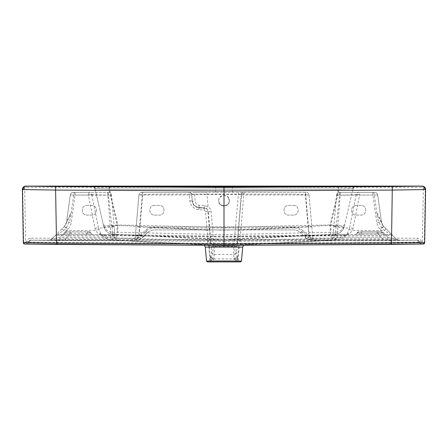 <?xml version="1.0" encoding="UTF-8"?>
<svg xmlns="http://www.w3.org/2000/svg" width="448" height="448" viewBox="0 0 448 448"><rect width="100%" height="100%" fill="white"/><g stroke="black" fill="none" stroke-linecap="round" stroke-linejoin="round"><path stroke-width="0.34" stroke-dasharray="2.24 1.68" d="M224 261.89L235.043 261.89L224 261.89M205.296 247.089L208.796 247.089A2.402 1.949 -90 0 0 206.954 244.899L241.046 244.899A2.402 1.949 90 0 0 239.204 247.089L237.955 261.016A0.958 0.767 -90 0 1 237.194 261.89L210.896 261.89A0.958 0.762 90 0 1 210.14 261.044L211.854 259.89L213.959 259.347L214.385 254.436L214.172 246.512L211.131 211.719C210.885 209.558 209.854 207.872 208.034 206.657L204.876 205.615L199.147 205.218C196.851 204.887 195.513 203.582 195.143 201.298L194.55 192.354L189.286 192.354L189.358 194.981L191.75 194.981L191.677 194.544L206.976 194.544L206.976 192.354L194.55 192.354M237.194 261.89L240.531 261.89M207.469 261.89L210.806 261.89A0.958 0.767 -90 0 1 210.045 261.016L237.86 261.044A0.958 0.762 -90 0 1 237.104 261.89M204.142 210.022L204.31 207.833L198.946 207.469L198.946 207.827L204.674 208.23L206.494 208.835L207.234 209.44L208.27 211.742L211.316 246.529L211.523 252.078L211.148 256.57L210.566 256.738L210.342 258.093L209.317 247.066L209.698 246.91A2.402 2.391 65.4 0 0 207.402 244.737L117.169 240.324L132.272 240.419C137.054 240.363 139.199 238.65 138.706 235.273C136.707 235.245 135.559 235.827 135.268 237.031L138.947 194.981L189.358 194.981L189.879 200.939A9.604 9.565 0 0 0 198.778 209.647L204.142 210.022L205.481 211.327L207.138 230.266C207.995 238.896 208.085 243.718 207.402 244.737L207.038 244.894A2.402 2.391 70.2 0 1 209.317 247.066L208.796 247.089L210.045 261.016A0.958 0.773 -90 0 0 210.84 261.89L210.896 261.89M111.966 226.811C112.918 236.09 113.137 240.526 112.61 240.117L112.526 240.117A15.842 15.842 -13.1 0 1 101.108 234.354L98.42 228.071C100.341 228.234 104.86 227.819 111.966 226.811A3.17 0.414 175 0 1 114.201 227.013L115.08 237.042L113.45 239.865L112.616 240.117L117.186 240.184A7.202 2.576 -90 0 0 116.816 240.111L30.794 240.178L116.816 240.111M154.498 205.442C148.299 205.206 148.299 215.326 154.498 215.096L159.326 215.096C165.525 215.326 165.525 205.206 159.326 205.442L154.498 205.442C148.299 205.206 148.299 215.326 154.498 215.096L159.326 215.096C165.525 215.326 165.525 205.206 159.326 205.442L154.498 205.442M140.778 238.907L136.158 240.094C138.79 240.05 141.047 239.114 142.94 237.283L147.498 232.725L140.778 238.907L139.16 236.253L142.811 194.544L155.221 194.107L292.779 194.107L309.053 194.981L305.71 194.981L305.71 192.354L306.186 192.354L142.811 192.354L142.811 194.544L138.947 194.981L135.268 237.031L137.519 237.121L139.16 236.253L145.124 230.642C147.678 228.172 150.735 226.906 154.286 226.85L293.714 226.85C297.265 226.906 300.322 228.172 302.876 230.642L300.502 232.725L305.06 237.283C306.953 239.114 309.21 240.05 311.842 240.094L417.211 240.178L419.53 241.982L419.776 242.928A1.439 1.439 165.6 0 0 421.17 244.009L422.878 244.009A1.439 1.439 90 0 0 424.318 242.592L425.242 189.526L424.166 187.006L423.349 187.852L422.408 242.038L421.54 242.038L421.394 241.455C420.734 239.428 419.339 238.347 417.211 238.207L311.41 238.112L309.31 237.692L307.401 236.706L301.857 231.319C299.583 229.118 296.873 227.998 293.714 227.948L154.286 227.948C151.127 227.998 148.417 229.118 146.143 231.319L140.599 236.706L138.69 237.692L136.59 238.112L30.789 238.207C28.661 238.347 27.266 239.428 26.606 241.455L26.46 242.038L25.592 242.038L24.651 187.852L26.118 187.275L421.882 187.275L425.6 189.549M293.502 205.442C299.701 205.206 299.701 215.326 293.502 215.096L288.674 215.096C282.475 215.326 282.475 205.206 288.674 205.442L293.502 205.442C299.701 205.206 299.701 215.326 293.502 215.096L288.674 215.096C282.475 215.326 282.475 205.206 288.674 205.442L293.502 205.442M88.822 231.734A2.402 2.402 0 0 1 90.989 233.1L88.822 231.734L67.217 231.75L88.822 231.734A2.402 2.402 0 0 1 90.989 233.1A2.638 2.638 0 0 0 93.374 234.606L62.664 234.634A2.638 2.638 0 0 0 65.05 233.122A2.402 2.402 0 0 1 67.217 231.75A2.402 2.402 0 0 0 65.05 233.122L90.989 233.1L86.436 233.106L86.436 231.734M70.291 231.745A2.402 0.711 -90 0 1 70.935 233.117A2.638 0.778 -90 0 0 71.641 234.623M87.147 231.734A2.402 0.711 -90 0 1 87.791 233.106A2.638 0.778 -90 0 0 88.497 234.612M91.784 194.723L111.418 195.199A3.119 3.119 89.9 0 0 108.31 192.354A3.119 3.119 89.9 0 1 111.418 195.199L70.314 195.037A3.119 3.119 0 0 1 73.405 192.354A3.119 3.119 0 0 0 70.314 195.037L88.374 195.037L89.079 192.354L73.405 192.354L108.31 192.354L89.079 192.354C90.457 192.45 91.358 193.239 91.784 194.723A2.878 0.829 172 0 0 88.39 194.723M94.847 228.357A2.878 0.577 168.4 0 1 98.42 228.071L91.79 194.746A2.878 0.566 -10.4 0 0 88.374 195.037L95.413 230.474L98.409 233.789L100.038 234.601L112.084 234.595L57.523 234.634A3.36 3.36 0 0 0 55.149 235.62L51.492 239.282L60.054 237.087L115.08 237.042L111.418 195.199L114.072 225.534L111.961 226.778A3.17 0.414 175 0 1 114.195 226.979L114.072 225.534A3.36 0.437 175 0 0 111.692 225.322L108.444 195.121A3.119 0.353 -90 0 0 108.097 192.354M98.896 229.858A2.878 0.661 161.6 0 0 95.413 230.474L63.582 230.496L65.901 228.178C69.048 223.462 70.823 218.221 71.221 212.458L73.674 195.037A3.119 0.918 -90 0 1 74.581 192.354M75.079 192.354L75.079 195.199L71.243 222.482A4.799 0.414 8 0 0 66.489 222.23L70.314 195.037L66.489 222.23A7.202 7.202 0 0 1 64.45 226.324L71.221 212.458C69.367 217.465 67.127 222.068 64.501 226.268L55.149 235.62C55.994 235.133 60.519 235.133 68.734 235.614L113.882 235.575L224 237.031L331.29 235.743L334.118 235.575L333.838 234.746L335.916 234.595L390.477 234.634L384.418 230.496L382.099 228.178C378.952 223.462 377.177 218.221 376.779 212.458L374.326 195.037A3.119 0.918 -90 0 0 373.419 192.354L374.595 192.354A3.119 3.119 0 0 1 377.686 195.037A3.119 3.119 0 0 0 374.595 192.354L339.69 192.354A3.119 3.119 90.1 0 0 336.582 195.199L377.686 195.037L359.626 195.037L358.921 192.354L373.419 192.354M107.593 192.354L111.255 240.111M111.692 225.322L111.961 226.778M198.778 209.647L198.946 207.463C195.115 206.909 192.892 204.73 192.27 200.939L191.677 194.544C190.831 192.842 190.036 192.114 189.286 192.354A2.402 2.402 -90 0 1 191.677 194.544L192.27 201.303C192.892 205.1 195.115 207.278 198.946 207.827L204.674 208.242L204.31 207.844L206.836 209.026L204.31 207.844L198.946 207.469C195.121 206.92 192.892 204.742 192.27 200.939L191.75 194.981L192.27 200.939L189.879 200.939M205.481 211.327L207.866 211.31L207.239 209.451M138.706 235.273L139.49 226.996L209.524 230.25L207.866 211.31L208.27 211.742L211.131 211.719M62.182 228.586A3.36 0.381 -135 0 0 63.582 230.496L57.523 234.634L100.038 234.601L102.077 235.458A2.878 2.878 -90 0 0 100.038 234.601M65.901 228.178A3.36 0.381 -135 0 1 64.501 226.268L64.45 226.324A4.799 0.297 -135 0 1 67.844 229.298C69.709 227.394 70.846 225.12 71.243 222.482M86.442 234.612L86.436 233.106L65.05 233.122A2.638 2.638 0 0 1 62.664 234.634L93.374 234.606A2.638 2.638 0 0 1 90.989 233.1A2.638 2.638 0 0 0 93.374 234.606M204.299 245.342L203.028 244.899L112.532 240.156L112.286 238.213A15.842 15.831 166.9 0 1 103.538 235.161L102.088 235.458L101.108 234.354A2.878 2.346 140.8 0 0 98.409 233.789M102.077 235.458L102.088 235.458C104.978 238.325 108.461 239.893 112.532 240.156M241.046 244.899L240.598 244.737C239.915 243.718 240.005 238.896 240.862 230.266L243.947 192.354L238.375 192.354L238.375 194.544L206.976 194.544L208.034 206.657L206.494 208.835L204.674 208.242L204.876 205.615M57.523 234.634A3.36 3.36 0 0 0 55.149 235.62M398.793 240.173L49.101 240.262L51.582 239.187L64.45 226.324M86.929 205.442L91.756 205.442C97.955 205.206 97.955 215.326 91.756 215.096L86.929 215.096C80.73 215.326 80.73 205.206 86.929 205.442L91.756 205.442C97.955 205.206 97.955 215.326 91.756 215.096L86.929 215.096C80.73 215.326 80.73 205.206 86.929 205.442M338.408 186.598L338.408 189.179L109.592 189.179L94.993 188.709L103.762 226.52L94.993 188.709A3.36 3.36 0 0 0 93.066 186.39M103.774 226.559L103.762 226.52C104.686 226.878 109.43 226.492 117.986 225.361L117.477 234.332L112.846 234.164C108.136 233.638 105.112 231.106 103.774 226.559M211.103 256.738A2.878 2.873 -90 0 0 213.959 259.347L213.422 259.347A2.878 2.873 -90 0 1 210.566 256.738M211.854 259.89A2.878 2.346 -179 0 1 210.342 258.093L210.067 261.016L206.517 261.016M94.993 188.709A3.36 3.36 0 0 0 91.717 186.11L88.228 186.11M117.169 240.324L112.829 240.122M103.762 226.52A9.839 9.839 -13.1 0 0 112.84 234.125L112.521 232.221A9.839 9.834 166.9 0 1 103.32 224.616C104.345 225.803 108.97 225.915 117.197 224.952L108.87 189.09L108.864 186.984M211.316 246.529L233.828 246.512L233.615 254.436A2.878 2.626 175.2 0 0 236.477 252.078L241.237 194.527L241.567 194.964L238.476 230.25C237.67 240.19 237.608 245.739 238.302 246.91L242.704 247.089M30.794 240.173L28.47 241.976L30.789 240.178A2.402 2.402 0 0 0 28.47 241.982L28.224 242.928A1.439 1.439 14.4 0 1 26.83 244.009L224 245.291L224 244.098L57.299 243.225L57.523 240.542L30.8 240.212L30.789 238.207M135.268 237.031C134.719 239.165 133.605 240.19 131.919 240.1A3.36 3.36 90 0 0 135.268 237.031L138.947 194.981A2.878 2.878 -89.9 0 1 141.814 192.354L142.811 192.354M138.947 194.981C139.227 193.368 140.179 192.489 141.814 192.354L142.29 192.354L142.29 194.981L139.49 226.996A3.36 0.291 -175 0 0 136.142 226.996L138.947 194.981M191.71 194.544A2.402 2.402 -90 0 0 189.319 192.354L142.29 192.354M211.523 252.078A2.878 2.626 -175.2 0 0 214.385 254.436L233.615 254.436L234.041 259.347A2.878 2.873 90 0 0 236.897 256.738L236.477 252.078M211.148 256.57A2.878 2.626 -175.2 0 0 214.01 258.927L233.99 258.927A2.878 2.626 175.2 0 0 236.852 256.57M229.93 239.036L242.402 239.025L240.906 239.652L229.449 239.663A2.402 0.773 90 0 1 229.93 239.036L218.07 239.036L229.93 239.036L335.154 234.164C339.864 233.638 342.888 231.106 344.226 226.559L353.007 188.709L344.238 226.52C343.314 226.878 338.57 226.492 330.014 225.361L240.262 229.768L224 230.115L207.738 229.768L117.986 225.361L109.592 189.179L109.592 186.598M22.4 189.549L22.758 189.526L23.682 242.592L23.33 242.609M25.066 186.206L22.484 189.526M26.118 186.11L23.834 187.006L24.651 187.852L22.758 189.526L23.834 187.006M236.146 259.89A2.878 2.346 179 0 0 237.658 258.093L237.434 256.738A2.878 2.873 90 0 1 234.578 259.347L237.955 261.016L237.658 258.093L238.683 247.066A2.402 2.391 109.8 0 1 240.962 244.894M359.772 186.11L356.283 186.11A3.36 3.36 0 0 0 353.007 188.709A3.36 3.36 0 0 1 354.934 186.39M232.4 192.354L232.4 186.827L233.122 186.11L214.878 186.11L215.6 186.827L232.4 186.827L215.6 186.827L215.6 192.354M356.244 205.442C350.045 205.206 350.045 215.326 356.244 215.096L361.071 215.096C367.27 215.326 367.27 205.206 361.071 205.442L356.244 205.442C350.045 205.206 350.045 215.326 356.244 215.096L361.071 215.096C367.27 215.326 367.27 205.206 361.071 205.442L356.244 205.442M238.375 192.354L206.976 192.354M241.567 194.527A2.402 2.391 90 0 1 243.947 192.354L305.71 192.354M24.758 244.02L23.414 242.592M224 244.154L235.822 244.317L212.178 244.317L224 244.154M224 245.924L212.957 246.081L235.043 246.081L224 245.924M218.07 239.036A2.402 0.773 90 0 1 218.551 239.663L207.094 239.652L205.598 239.025L218.07 239.036L117.477 234.332M344.238 226.52A9.839 9.839 -166.9 0 1 335.16 234.125L335.479 232.221L224 234.634L116.906 232.232L117.197 224.952L224 227.354L330.803 224.952C339.03 225.915 343.655 225.803 344.68 224.616A9.839 9.834 13.1 0 1 335.479 232.221M112.521 232.221L116.906 232.232M228.508 198.134L229.275 200.894C229.611 207.687 218.394 207.698 218.725 200.889C218.417 195.77 226.072 193.586 228.508 198.134M218.719 200.889L218.719 200.564C219.072 208.359 230.126 206.248 229.281 200.57C229.578 193.799 218.417 193.805 218.719 200.564C218.417 207.329 229.589 207.329 229.281 200.564L229.281 200.889M353.007 188.709L338.408 189.179L330.014 225.361L330.523 234.332M238.302 246.91A2.402 2.391 114.6 0 1 240.598 244.737L335.171 240.122L315.728 240.419C310.912 240.346 308.767 238.633 309.294 235.273L308.51 226.996A3.36 0.291 -5 0 1 311.858 226.996L309.053 194.981A2.878 2.878 -90.1 0 0 306.186 192.354C307.81 192.5 308.767 193.379 309.053 194.981L312.732 237.031L310.481 237.121L308.84 236.253L302.876 230.642M353.153 228.357A2.878 0.577 11.6 0 0 349.58 228.071L356.21 194.746A2.878 0.566 -169.6 0 1 359.626 195.037L352.587 230.474L349.591 233.789L347.962 234.601L390.477 234.634A3.36 3.36 0 0 1 392.851 235.62L396.508 239.282L387.946 237.087L332.92 237.042L334.55 239.865L335.474 240.117A15.842 15.842 -166.9 0 0 346.892 234.354L349.58 228.071C347.659 228.234 343.14 227.819 336.034 226.811C335.082 236.09 334.863 240.526 335.39 240.117L335.171 240.122M112.286 238.213L224 240.626L335.714 238.213L335.468 240.156C339.539 239.893 343.022 238.325 345.918 235.458A2.878 2.878 -90 0 1 347.962 234.601L345.923 235.458L346.892 234.354A2.878 2.346 39.2 0 1 349.591 233.789M23.682 242.592A1.439 1.439 -90 0 0 25.122 244.009L25.592 242.038L23.682 242.592A1.439 1.439 -177.4 0 0 25.122 244.009L25.122 244.009M26.83 244.009A1.439 1.439 14.4 0 0 28.224 242.928L26.83 244.009A1.439 1.439 0 0 0 28.224 242.928L26.46 242.038L26.83 244.009A1.439 1.439 3.5 0 0 28.224 242.95L57.299 243.225L57.271 244.418M301.857 231.319L300.502 232.725C298.609 230.894 296.346 229.958 293.714 229.914L154.286 229.914C151.654 229.958 149.391 230.894 147.498 232.725C149.391 230.894 151.654 229.958 154.286 229.914L293.714 229.914C296.346 229.958 298.609 230.894 300.502 232.725L307.222 238.907L311.842 240.094L398.782 240.162L396.413 239.182L383.55 226.324L381.511 222.23L377.686 195.037L381.511 222.23A7.202 7.202 0 0 0 383.55 226.324A4.799 0.297 -45 0 0 380.156 229.298C378.291 227.394 377.154 225.12 376.757 222.482A4.799 0.414 172 0 1 381.511 222.23L376.779 212.458C378.633 217.465 380.873 222.068 383.499 226.268L392.851 235.62C392.006 235.133 387.481 235.133 379.266 235.614L334.118 235.575L335.916 234.595L347.962 234.601M146.143 231.319L147.498 232.725L145.124 230.642M141.585 235.878L142.94 237.283L140.566 235.2M136.158 238.123L136.158 240.094A3.36 1.372 -90 0 0 137.519 237.121M112.683 240.122L114.565 240.111A3.36 2.968 -90 0 1 113.45 239.865M132.272 240.419L131.919 240.1M51.587 239.182A3.36 3.36 0 0 1 49.218 240.162M67.844 229.298L60.054 237.087L60.054 240.156M115.08 237.042A3.36 3.36 -90 0 0 118.429 240.106A3.36 3.36 -90 0 1 115.08 237.042L114.201 227.013M116.682 238.224L116.799 235.413L114.268 235.267L114.162 234.746L113.882 235.575L112.084 234.595A2.878 0.991 90 0 1 112.672 235.15L103.538 235.161A2.878 2.878 90 0 0 101.83 234.601M114.268 235.267L112.672 235.15M95.038 188.922A3.36 3.36 166.9 0 0 93.598 186.866L95.038 188.922C95.693 188.602 100.302 188.658 108.87 189.09L339.13 189.09L339.136 186.984M92.792 186.48A3.36 3.36 166.9 0 0 92.288 186.362L92.786 186.48M69.602 234.629L69.602 231.745M68.734 234.629L68.734 235.614L64.893 239.456C55.843 239.865 51.374 239.803 51.492 239.282A3.36 3.36 -135 0 1 49.101 240.262M30.8 240.212A2.402 2.402 8.6 0 0 28.465 242.015L57.478 242.525L224 243.314L224 241.332L57.523 240.542M331.318 238.224L331.201 235.413L224 236.874L116.799 235.413L116.777 234.903L116.71 235.743M398.782 240.173L417.206 240.173L417.211 238.207M224 244.098L390.701 243.225L390.477 240.542L417.206 240.173A2.402 2.402 0 0 1 419.53 241.982L419.776 242.928L421.17 244.009L423.147 244.009L422.408 242.038L424.67 242.609M64.876 240.442L64.893 239.456L383.107 239.456C392.157 239.865 396.626 239.803 396.508 239.282A3.36 3.36 -45 0 0 398.899 240.262M383.124 240.442L383.107 239.456L379.266 235.614L379.266 234.629M360.853 231.734L380.783 231.75L360.853 231.734A2.402 0.711 -90 0 0 360.209 233.106L357.011 233.1A2.638 2.638 0 0 1 354.626 234.606L385.336 234.634A2.638 2.638 0 0 1 382.95 233.122A2.402 2.402 0 0 0 380.783 231.75A2.402 2.402 0 0 1 382.95 233.122L360.209 233.106A2.638 0.778 -90 0 1 359.503 234.612M377.709 231.745A2.402 0.711 -90 0 0 377.065 233.117A2.638 0.778 -90 0 1 376.359 234.623M361.558 234.612L361.564 233.106L382.95 233.122A2.638 2.638 0 0 0 385.336 234.634L354.626 234.606A2.638 2.638 0 0 0 357.011 233.1L359.178 231.734A2.402 2.402 0 0 0 357.011 233.1L359.178 231.734A2.402 2.402 0 0 0 357.011 233.1L361.564 233.106L361.564 231.734M356.216 194.723L336.582 195.199A3.119 3.119 90.1 0 1 339.69 192.354L358.921 192.354C357.543 192.45 356.642 193.239 356.216 194.723A2.878 0.829 8 0 1 359.61 194.723M332.92 237.042A3.36 3.36 -90 0 1 329.571 240.106A3.36 3.36 -90 0 0 332.92 237.042L336.582 195.199L333.928 225.534L336.039 226.778A3.17 0.414 5 0 0 333.805 226.979L333.928 225.534A3.36 0.437 5 0 1 336.308 225.322L339.556 195.121A3.119 0.353 -90 0 1 339.903 192.354M372.921 192.354L372.921 195.199L376.757 222.482M340.407 192.354L336.745 240.111M336.308 225.322L336.039 226.778M349.104 229.858A2.878 0.661 18.4 0 1 352.587 230.474L384.418 230.496A3.36 0.381 -45 0 0 385.818 228.586M382.099 228.178A3.36 0.381 -45 0 0 383.499 226.268L383.55 226.324M309.294 235.273C311.282 235.25 312.43 235.838 312.732 237.031C313.27 239.159 314.384 240.178 316.081 240.1A3.36 3.36 90 0 1 312.732 237.031M333.799 227.013A3.17 0.414 5 0 1 336.034 226.811M335.714 238.213A15.842 15.831 13.1 0 0 344.462 235.161L345.912 235.458M390.477 234.634A3.36 3.36 0 0 1 392.851 235.62M330.831 240.324L330.814 240.184A7.202 2.576 -90 0 1 331.184 240.111L333.441 240.111M417.206 240.178L419.53 241.976L419.776 242.928A1.439 1.439 0 0 0 421.17 244.009L224 245.291M307.222 238.907L308.84 236.253L305.189 192.354M237.16 261.89A0.958 0.773 90 0 0 237.933 261.016L241.483 261.016M421.882 186.11L424.166 187.006M422.934 186.206L425.516 189.526M423.242 244.02L424.586 242.592M306.415 235.878L305.06 237.283L307.434 235.2M311.842 238.123L311.842 240.094A3.36 1.372 -90 0 1 310.481 237.121M335.317 240.122L333.435 240.111A3.36 2.968 -90 0 0 334.55 239.865M315.728 240.419L316.081 240.1M396.413 239.182A3.36 3.36 0 0 0 398.782 240.162M380.156 229.298L387.946 237.087L387.946 240.156M112.084 234.595L224 236.186L331.223 234.903L331.201 235.413L333.732 235.267L333.838 234.746L331.223 234.903L331.29 235.743M333.732 235.267L335.328 235.15A2.878 0.991 90 0 1 335.916 234.595M352.962 188.922A3.36 3.36 13.1 0 1 354.402 186.866L352.962 188.922C352.307 188.602 347.698 188.658 339.13 189.09L330.803 224.952L331.094 232.232M355.208 186.48A3.36 3.36 13.1 0 1 355.712 186.362L355.214 186.48M378.398 234.629L378.398 231.745M335.328 235.15L344.462 235.161A2.878 2.878 90 0 1 346.17 234.601M417.2 240.212A2.402 2.402 171.4 0 1 419.535 242.015L390.522 242.525L224 243.314M390.729 244.418L390.701 243.225L419.776 242.95A1.439 1.439 176.5 0 0 421.176 244.031L421.54 242.038L419.776 242.928A1.439 1.439 165.6 0 0 421.17 244.009L421.17 244.009M236.684 246.529L233.828 246.512L238.375 194.544L241.237 194.527A2.402 2.391 90 0 1 243.617 192.354M241.567 194.964L305.71 194.981L308.51 226.996L238.476 230.25M28.47 241.982L26.606 241.455M419.53 241.982L421.394 241.455M62.664 234.634A2.638 2.638 0 0 0 65.05 233.122C64.484 231.846 65.206 231.386 67.217 231.75M209.698 246.91C210.392 245.739 210.33 240.19 209.524 230.25M199.147 205.218L198.946 207.838C195.899 207.054 194.191 206.164 193.822 205.162L192.27 201.303L195.143 201.298M421.882 186.138L421.882 187.275M26.118 187.275L26.118 186.138M293.714 227.948L293.714 226.85M154.286 227.948L154.286 226.85M224 241.332L390.477 240.542M357.011 233.1A2.638 2.638 0 0 1 354.626 234.606M385.336 234.634A2.638 2.638 0 0 1 382.95 233.122L380.783 231.75M237.434 256.738L236.897 256.738M422.878 244.009L422.878 244.009A1.439 1.439 -2.6 0 0 424.318 242.592M189.319 192.354C190.282 192.181 191.066 192.825 191.671 194.298L191.75 194.981M206.494 208.835L207.239 209.457M240.901 239.663L235.822 244.317L235.043 246.081L235.043 261.89M207.099 239.663L212.178 244.317L212.962 246.081L212.957 261.89M242.402 239.025L335.154 234.164M205.598 239.025L112.846 234.164M335.468 240.156L244.972 244.899L243.701 245.342"/><path stroke-width="0.67" d="M240.531 261.89L207.469 261.89L206.517 261.016L241.483 261.016L240.531 261.89M93.066 186.39A3.36 3.36 0 0 0 91.717 186.11L338.408 186.11L338.408 186.598M109.592 186.598L109.592 186.11M24.758 244.02A1.439 1.439 74.7 0 1 23.33 242.626L22.4 189.549L24.248 186.491A3.36 3.36 -116.8 0 0 22.4 189.549L55.608 190.081L56.532 243.079L224 244.003L224 245.353L24.853 244.009M354.934 186.39A3.36 3.36 0 0 1 356.283 186.11L25.066 186.206M26.118 186.138L25.738 186.133M422.223 186.133A3.36 3.36 -63.2 0 1 423.752 186.491L422.156 186.11L359.772 186.11L422.156 186.11L392.319 186.508L224 187.398L224 190.966L55.608 190.081L55.681 186.508L224 187.398M214.878 186.11L233.122 186.11M88.228 186.11L25.777 186.133A3.36 3.36 -116.8 0 0 24.248 186.491L25.844 186.11M339.136 186.984L339.147 186.598L355.723 186.362A3.36 3.36 13.1 0 1 356.227 186.318L338.408 186.11M356.283 186.11L359.772 186.11M25.777 186.133L55.681 186.508M93.598 186.866A3.36 3.36 166.9 0 0 92.792 186.48L93.598 186.866M108.864 186.984L108.853 186.598L92.277 186.362A3.36 3.36 166.9 0 0 91.773 186.318L91.717 186.11M108.853 186.598L224 186.833L91.773 186.318M23.33 242.609L56.532 243.079L56.532 244.429L27.048 244.042C23.604 244.07 24.158 244.21 23.33 242.609L22.4 189.549M88.278 186.323L224 186.922L359.722 186.323M56.532 244.429L224 245.353L423.242 244.02A1.439 1.439 105.3 0 0 424.67 242.626L425.6 189.549L423.752 186.491A3.36 3.36 -63.2 0 1 425.6 189.549L424.67 242.609L224 244.003L224 190.966L392.392 190.081L425.6 189.549M421.882 186.138L422.262 186.133M422.156 186.11L422.934 186.206M354.402 186.866A3.36 3.36 13.1 0 1 355.208 186.48L354.402 186.866M339.147 186.598L224 186.833L356.227 186.318M392.319 186.508L391.468 244.429L420.952 244.042C424.396 244.07 423.842 244.21 424.67 242.609M243.701 245.342L242.704 247.089L205.296 247.089L204.299 245.342M241.483 261.016L242.704 247.089M206.517 261.016L205.296 247.089M224 245.353L391.468 244.429"/></g></svg>
